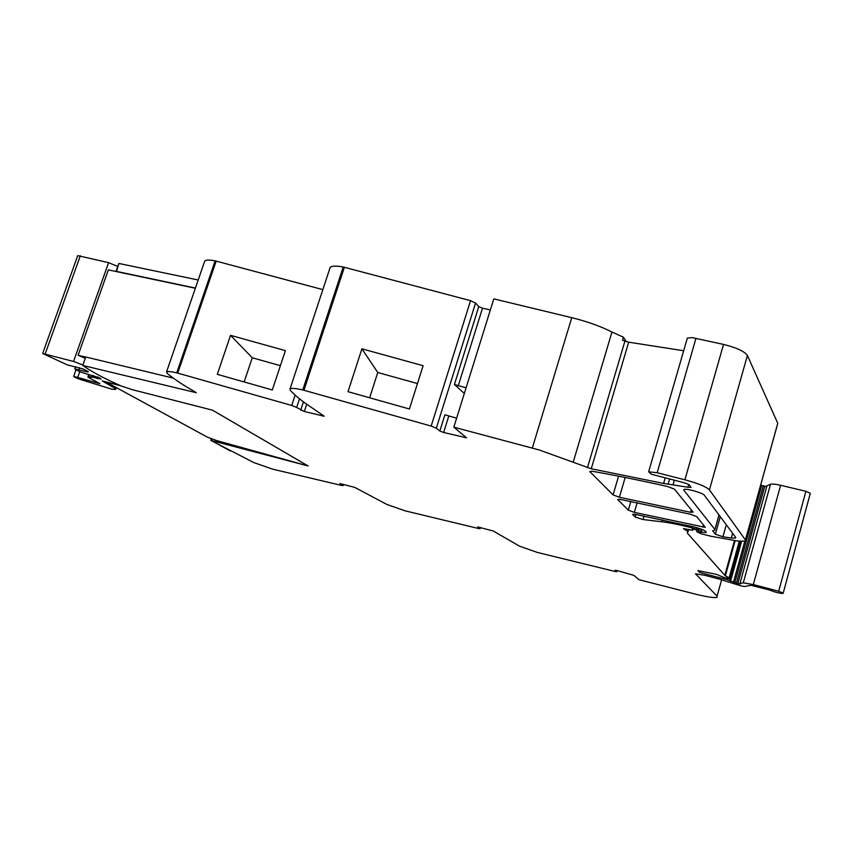 <?xml version="1.0" encoding="UTF-8"?>
<svg xmlns="http://www.w3.org/2000/svg" width="853" height="853" viewBox="0 0 853 853"><rect width="100%" height="100%" fill="white"/><g stroke="black" fill="none" stroke-linecap="round" stroke-linejoin="round"><path stroke-width="1.28" d="M105.697 381.813L207.354 437.131L216.673 440.585L308.104 465.962L212.482 410.165L132.151 389.629L121.051 385.94C103.32 378.028 90.631 371.215 82.965 365.5L196.361 392.721L189.963 388.925C180.783 383.477 173.266 378.369 167.412 373.593L166.538 371.961C167.412 371.183 170.813 371.481 176.731 372.836L291.715 405.463L296.663 407.457L299.51 398.799M211.352 438.613L210.755 440.383L211.363 440.543L211.939 438.837L211.363 440.532L230.235 450.938L211.363 440.543L308.125 465.973L212.504 410.176M740.244 583.974L739.924 583.516L743.272 582.855L753.316 584.561L778.693 591.257L783.214 593.07L782.787 593.464C779.311 593.325 774.993 592.195 769.832 590.073L751.013 585.286L744.466 586.512L741.204 585.947L719.569 579.187L705.015 575.338L695.472 573.792L717.064 596.119L717.053 597.345C714.675 598.038 707.958 597.089 696.901 594.498L639.121 579.741L633.736 575.317L616.698 570.486L615.13 570.209L616.772 571.691L614.992 571.446L537.347 552.435L519.637 546.219L493.183 530.95L477.691 526.941L480.068 528.7L478.554 528.519L405.132 510.84L386.867 504.443L354.752 487.394L339.931 483.576L342.863 485.368L341.85 485.496L272.651 469.161L253.831 462.582L210.755 440.383M740.233 584.049L737.845 583.569L764.789 486.199L760.641 485.186M700.068 571.126L699.695 572.459L727.47 579.805L737.845 583.569M699.695 572.459L697.882 570.582L716.648 574.378L723.728 577.406L729.518 578.75L729.091 577.929L739.274 541.239M692.188 529.255L692.572 530.235L683.456 528.615L688.03 531.579L687.283 533.018L724.794 575.37L729.091 577.929M692.22 529.169L698.692 530.193L698.884 528.295M456.622 418.194L444.914 414.803L439.839 431.021L443.656 432.492L466.527 437.813L453.828 427.161L539.149 449.947L591.257 468.766L663.613 483.438L687.923 487.255L691.015 487.426L689.704 485.282C688.616 484.269 686.025 483.235 681.942 482.169L651.447 474.257L648.643 471.794L657.173 472.743L684.906 479.802C698.042 483.363 706.22 486.722 709.44 489.867L745.426 539.938L745.138 541.122L737.888 541.069L710.73 536.206L701.198 533.797L696.901 531.739L706.188 532.624L705.719 531.366C703.896 529.916 699.801 528.391 693.436 526.791L634.685 514.242L632.553 514.37L635.144 516.971L643.045 519.541L662.003 521.801C669.701 522.74 679.191 524.627 690.461 527.463L698.468 529.788M439.839 431.021L436.309 428.217L475.547 303.05L470.547 300.672L343.237 267C336.018 265.709 331.668 265.859 330.175 267.447L329.866 268.375M343.237 267L302.783 389.938L431.16 426.073L436.309 428.217M302.783 389.938C295.575 388.328 291.321 387.987 290.031 388.936L290.383 390.471C295.053 395.472 301.631 400.825 310.108 406.54L324.215 416.221L304.329 411.498L296.663 407.457M628.32 510.137L617.711 499.517L619.886 499.325L690.482 514.242L696.794 516.641L705.25 527.335L634.344 512.386L628.32 510.137L630.847 501.425M683.839 490.187L683.914 489.505C685.705 488.097 703.075 492.938 704.311 495.198L735.638 537.315L735.489 538.04L731.266 538.03L722.928 536.782L715.368 534.213L712.639 530.801L714.771 530.267L714.899 529.5L683.839 490.187L684.042 489.451M613.094 494.889L589.775 471.538L592.025 471.229C615.109 475.302 640.283 480.388 667.547 486.498L674.414 489.132L693.126 512.131L690.578 512.28L619.406 497.267L613.094 494.889L618.574 476.177M82.933 364.999L85.758 356.991L173.34 378.135M204.528 261.615L204.709 261.093C205.754 259.834 209.23 259.749 215.159 260.847L322.85 289.625M230.523 335.336L217.312 374.339L272.32 389.96L285.392 350.636L230.523 335.336L252.264 357.78L244.161 381.899M361.907 348.813L423.109 365.713L409.397 408.982L348.013 391.687L361.907 348.813L377.772 372.505L369.658 397.711M464.331 393.478L454.414 384.479L466.09 387.827M454.414 384.479L478.768 306.632L475.547 303.05M453.828 427.161L493.812 298.87L571.766 317.679C587.003 321.442 600.405 326.219 611.964 332.02L623.404 337.191L626.401 341.637M683.679 350.754L628.682 342.181L622.519 340.187L623.404 337.191M687.102 338.94L687.337 338.119L692.124 337.607L723.536 344.42C736.555 347.672 744.509 351.361 747.399 355.477L777.755 423.291L745.426 539.938M766.719 486.594L764.789 486.199M739.956 583.505L766.943 485.794L770.494 484.291C772.114 483.779 775.484 484.109 780.623 485.282L805.904 491.285L810.329 493.279L783.235 593.006M198.205 279.997L118.834 263.46L116.509 271.606M195.422 288.069L116.051 271.307M280.392 365.681L252.264 357.78M417.458 383.551L377.772 372.505M478.768 306.632L482.489 308.232L458.189 385.993M118.663 263.929L115.987 271.499M490.379 309.884L482.489 308.232M195.358 288.261L108.352 269.889L78.092 355.285L85.311 358.26M85.716 357.119L78.092 355.285M117.757 266.477L108.598 262.649L77.73 255.623M82.922 365.02L73.55 361.459L42.661 353.494L67.216 364.839L83.53 369.093L88.349 371.716L87.624 371.919L74.808 369.018L79.873 371.791L99.95 378.039L101.144 379.084L88.264 376.194L90.93 377.762L87.902 377.09L99.854 383.679L73.699 376.333C74.275 377.207 77.228 378.487 82.549 380.15L112.212 389.288L115.677 389.363L114.984 388.318L102.243 380.939L119.9 385.428M88.819 376.621L88.616 377.175M88.861 374.488L88.264 376.194M92.614 375.437L92.113 376.877M93.947 375.778L93.446 377.218M97.541 376.93L96.986 378.519M75.768 366.747L74.968 369.018M79.542 367.707L78.839 369.701M120.646 385.759L108.032 382.411M176.731 372.836L215.159 260.847M177.744 373.092L216.182 261.071M291.715 405.463L295.127 395.099M303.455 401.838L300.725 410.133M306.728 404.205L304.329 411.498M322.892 415.166L322.605 416.051M303.945 390.226L344.388 267.245M431.16 426.073L470.547 300.672M448.721 416.285L443.656 432.492M464.906 436.288L464.501 437.6M532.325 448.049L571.766 317.679M573.248 462.027L611.964 332.02M587.45 467.657L624.918 341.125M591.257 468.766L628.682 342.181M663.613 483.438L665.127 478.17M668.176 483.886L669.541 479.162M673.145 484.419L674.318 480.314M687.923 487.255L688.702 484.547M657.173 472.743L695.984 338.246M684.906 479.802L723.536 344.42M709.44 489.867L747.399 355.477M698.628 531.718L699.535 528.508M700.313 532.144L701.177 529.084M701.219 532.347L702.04 529.414M635.144 516.971L635.869 514.476M643.045 519.541L644.036 516.086M662.003 521.801L662.536 519.925M690.461 527.463L690.823 526.194M696.272 528.935L696.645 527.623M692.615 530.139L692.892 529.159M687.614 531.12L688.115 529.329M688.04 531.526L688.627 529.457M734.476 540.589L724.794 575.37M725.37 575.796L735.137 540.685M729.731 578.462L740.041 541.324M727.47 579.805L727.833 578.494M729.71 580.637L740.607 541.367M730.509 581.405L741.609 541.431M733.409 582.396L744.818 541.239M734.774 582.727L761.729 485.421M736.406 583.153L763.35 485.805M743.272 582.855L770.494 484.291M753.316 584.561L780.623 485.282M778.693 591.257L805.904 491.285M717.064 596.119L721.617 579.795M616.719 571.542L617.007 570.572M479.94 528.497L480.25 527.495M342.863 485.368L343.205 484.323M634.344 512.386L637.159 502.684M702.808 527.165L703.469 524.83M714.899 529.5L718.983 514.924M715.368 534.213L720.284 516.673M722.928 536.782L726.298 524.755M731.266 538.03L732.61 533.232M690.578 512.28L691.271 509.838M619.406 497.267L625.174 477.488M108.598 262.649L73.55 361.459M80.331 255.74L45.198 353.856M111.231 384.831L110.943 385.663M115.411 387.102L114.984 388.318M115.88 387.358L115.411 388.723M79.755 371.727L77.879 377.037M98.031 377.111L97.487 378.647M82.826 365.276L85.652 357.279M166.538 371.961L204.709 261.093M330.175 267.447L290.031 388.936M648.643 471.794L687.337 338.119M745.458 539.981L777.307 425.05M696.709 531.462L697.114 530.033M616.794 571.617L617.092 570.593M480.09 528.636L480.431 527.538M343.13 485.581L343.503 484.397M714.963 529.585L719.047 515.009M735.489 538.04L735.681 537.358M115.731 389.213L116.296 387.582M73.699 376.333L76.034 369.722M88.094 376.194L88.712 374.446M74.808 369.018L75.618 366.715M42.661 353.494L77.751 255.569"/></g></svg>
